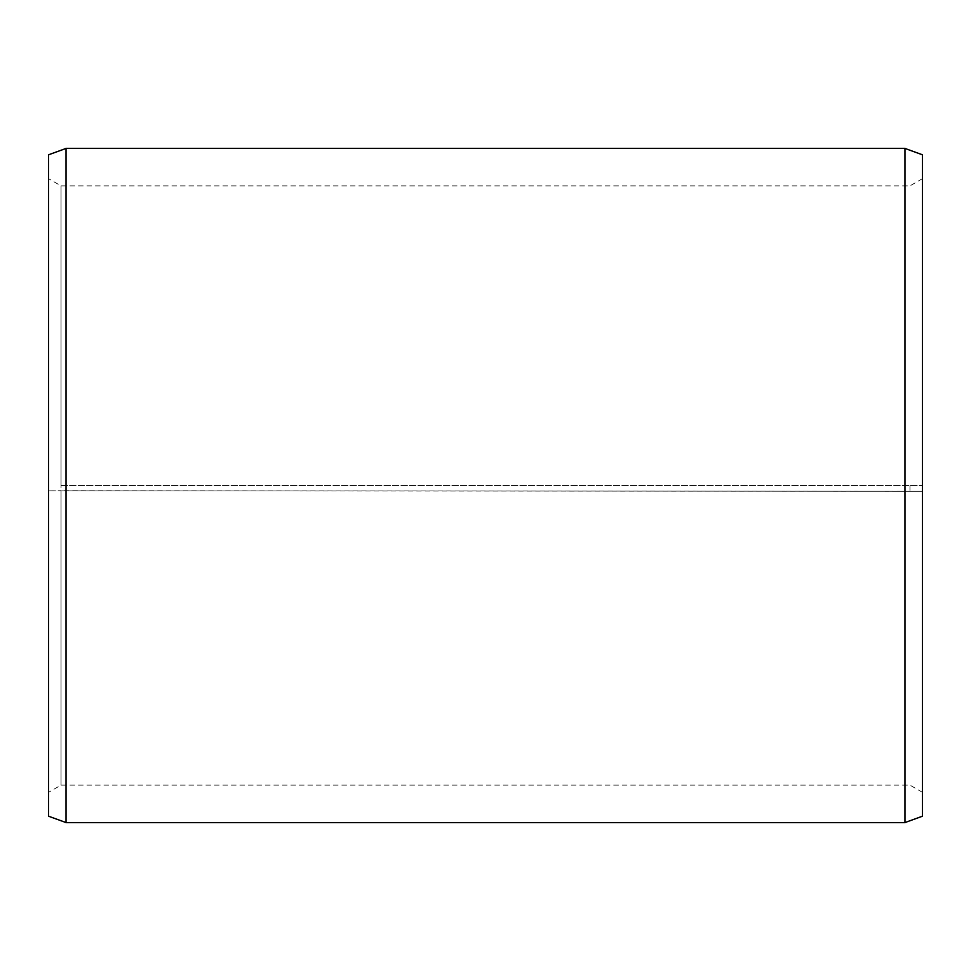 <?xml version="1.0" encoding="UTF-8"?>
<svg xmlns="http://www.w3.org/2000/svg" width="971" height="971" viewBox="0 0 971 971"><rect width="100%" height="100%" fill="white"/><g stroke="black" fill="none" stroke-linecap="round" stroke-linejoin="round"><path stroke-width="0.73" stroke-dasharray="4.86 3.64" d="M61.039 485.5L922.45 485.5L61.039 485.5L61.039 185.874L61.039 785.126L61.039 490.731L48.55 490.853L922.45 491.277L61.039 490.731M909.961 485.5L909.961 490.731M922.45 154.79L922.45 490.853M904.972 485.5L904.972 148.429M66.028 485.5L66.028 148.429M922.45 792.336L909.961 785.126L61.039 785.126L48.55 792.336L48.55 154.79M48.55 792.336L48.55 490.853M48.55 816.21L48.55 491.277M66.028 822.571L66.028 491.387M904.972 822.571L904.972 491.387M922.45 816.21L922.45 491.277M922.45 178.664L909.961 185.874L61.039 185.874L48.55 178.664"/><path stroke-width="1.46" d="M922.45 154.79L922.45 816.21L904.972 822.571L904.972 148.429L922.45 154.79M66.028 822.571L48.55 816.21L48.55 154.79L66.028 148.429L66.028 822.571L904.972 822.571M66.028 148.429L904.972 148.429"/></g></svg>
